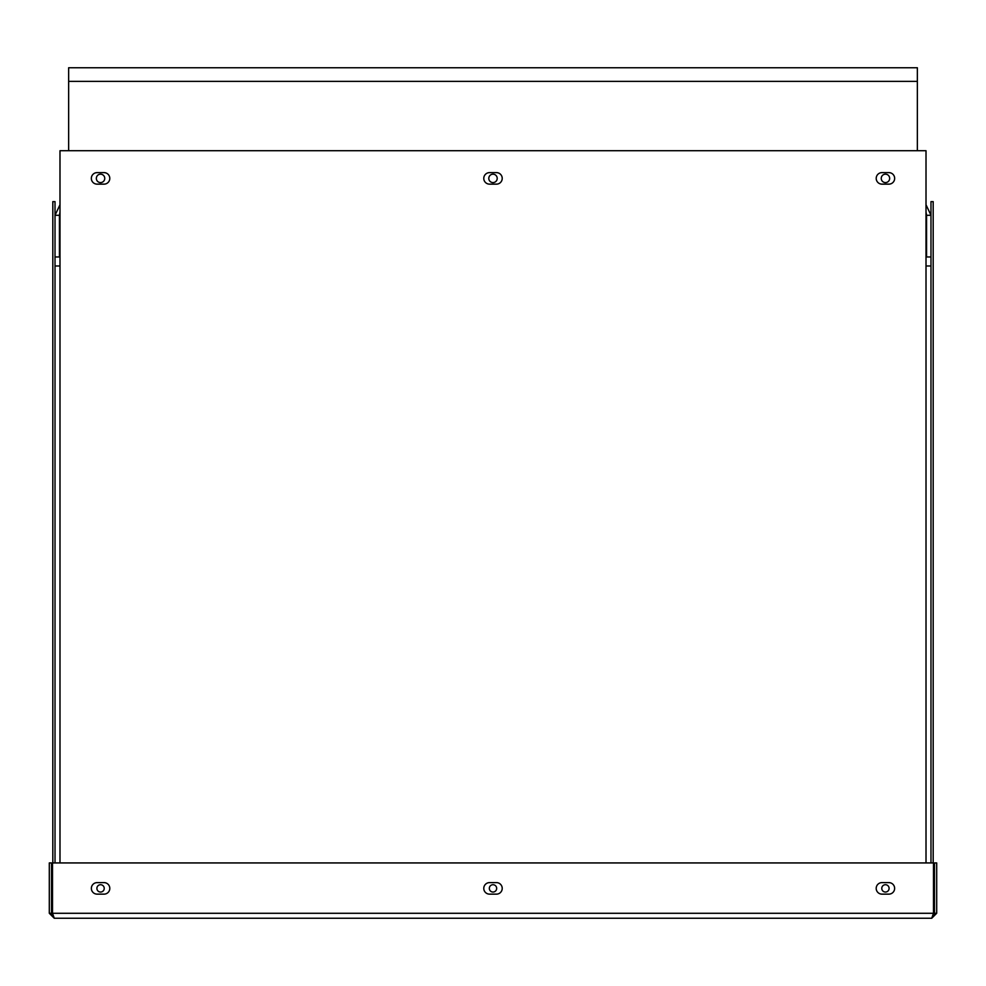 <?xml version="1.0" encoding="UTF-8"?>
<svg xmlns="http://www.w3.org/2000/svg" width="986" height="986" viewBox="0 0 986 986"><rect width="100%" height="100%" fill="white"/><g stroke="black" fill="none" stroke-linecap="round" stroke-linejoin="round"><path stroke-width="1.48" d="M885.453 182.595A4.203 4.203 0 0 1 881.25 178.38A4.203 4.203 0 0 1 885.453 174.177A4.203 4.203 0 0 1 889.655 178.38A4.203 4.203 0 0 1 885.453 182.595M493 182.595A4.203 4.203 0 0 1 488.797 178.38A4.203 4.203 0 0 1 493 174.177A4.203 4.203 0 0 1 497.203 178.38A4.203 4.203 0 0 1 493 182.595M100.547 182.595A4.203 4.203 0 0 1 96.345 178.38A4.203 4.203 0 0 1 100.547 174.177A4.203 4.203 0 0 1 104.75 178.38A4.203 4.203 0 0 1 100.547 182.595M68.65 150.722L68.65 67.751L917.35 67.751L917.35 150.722M930.981 256.964L926.569 256.964L926.569 215.281L930.981 215.281L926.014 204.755M926.569 215.281L926.014 212.113M59.986 204.755L55.019 215.281L59.431 215.281L59.431 256.964L55.019 256.964M59.986 212.113L59.431 215.281M68.65 67.751L917.35 67.751M930.981 862.935L930.981 201.649L933.187 201.649L933.187 862.935M933.187 914.515L932.756 916.253M933.471 913.282L52.529 913.282L52.529 862.935L933.471 862.935L933.471 913.282L931.733 918.249L54.267 918.249L52.529 913.282L53.244 916.253M52.813 915.637L51.506 913.282L49.3 913.282L54.267 918.249M49.3 913.282L49.3 862.935L51.506 862.935L51.506 913.282M104.048 882.618L97.133 882.618A5.768 5.768 0 0 0 91.365 888.374A5.768 5.768 0 0 0 97.133 894.142L104.048 894.142A5.768 5.768 0 0 0 109.803 888.374A5.768 5.768 0 0 0 104.048 882.618M496.463 882.618L489.537 882.618A5.768 5.768 0 0 0 483.781 888.374A5.768 5.768 0 0 0 489.537 894.142L496.463 894.142A5.768 5.768 0 0 0 502.219 888.374A5.768 5.768 0 0 0 496.463 882.618M888.867 882.618L881.952 882.618A5.768 5.768 0 0 0 876.197 888.374A5.768 5.768 0 0 0 881.952 894.142L888.867 894.142A5.768 5.768 0 0 0 894.635 888.374A5.768 5.768 0 0 0 888.867 882.618M931.733 918.249L936.7 913.282L934.494 913.282L934.494 862.935L936.7 862.935L936.7 913.282M933.187 915.637L934.494 913.282M91.341 178.38A5.768 5.768 0 0 0 97.109 184.148L104.023 184.148A5.768 5.768 0 0 0 109.791 178.38A5.768 5.768 0 0 0 104.023 172.624L97.109 172.624A5.768 5.768 0 0 0 91.341 178.38M483.781 178.38A5.768 5.768 0 0 0 489.537 184.148L496.463 184.148A5.768 5.768 0 0 0 502.219 178.38A5.768 5.768 0 0 0 496.463 172.624L489.537 172.624A5.768 5.768 0 0 0 483.781 178.38M876.209 178.38A5.768 5.768 0 0 0 881.977 184.148L888.891 184.148A5.768 5.768 0 0 0 894.659 178.38A5.768 5.768 0 0 0 888.891 172.624L881.977 172.624A5.768 5.768 0 0 0 876.209 178.38M104.233 888.374A3.673 3.673 0 0 0 100.572 884.713A3.673 3.673 0 0 0 96.899 888.374A3.673 3.673 0 0 0 100.572 892.047A3.673 3.673 0 0 0 104.233 888.374M496.673 888.374A3.673 3.673 0 0 0 493 884.713A3.673 3.673 0 0 0 489.327 888.374A3.673 3.673 0 0 0 493 892.047A3.673 3.673 0 0 0 496.673 888.374M889.101 888.374A3.673 3.673 0 0 0 885.428 884.713A3.673 3.673 0 0 0 881.767 888.374A3.673 3.673 0 0 0 885.428 892.047A3.673 3.673 0 0 0 889.101 888.374M926.014 862.935L926.014 150.722L59.986 150.722L59.986 862.935M926.014 265.986L930.981 265.986M55.019 265.986L59.986 265.986M52.813 862.935L52.813 201.649L55.019 201.649L55.019 862.935M917.35 81.382L68.65 81.382"/></g></svg>
